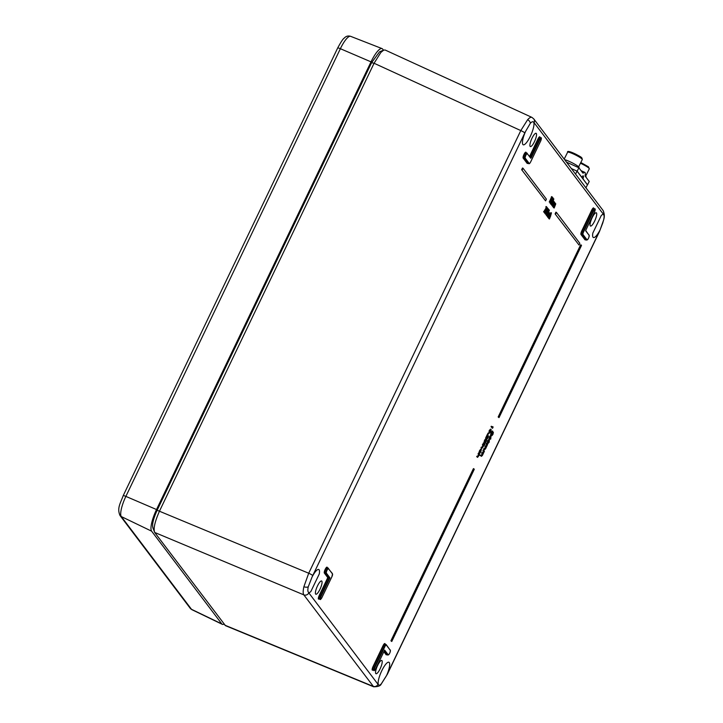 <?xml version="1.0" encoding="UTF-8"?>
<svg xmlns="http://www.w3.org/2000/svg" width="723" height="723" viewBox="0 0 723 723"><rect width="100%" height="100%" fill="white"/><g stroke="black" fill="none" stroke-linecap="round" stroke-linejoin="round"><path stroke-width="1.08" d="M373.646 686.787L303.805 594.857A3.859 3.696 -37.1 0 0 308.82 592.878L378.021 684.329A15.418 3.904 113.5 0 0 378.382 684.645C378.888 685.702 379.927 685.359 381.509 683.606A3.859 2.982 42.2 0 1 381.283 683.886L387.356 674.261A3.859 0.524 -154.4 0 0 387.293 674.089L599.376 231.441A15.418 3.904 113.5 0 0 600.135 229.797L603.588 220.09C604.283 217.108 604.274 215.291 603.569 214.65A15.418 3.904 113.5 0 0 603.298 214.135L534.098 122.693A3.859 3.696 -37.1 0 0 533.746 118.879L531.857 117.352L385.133 50.014L383.759 50.086L380.904 52.381L374.071 63.253L371.586 62.684L361.41 83.913A13.394 3.389 113.5 0 0 359.991 86.652L168.604 486.154M168.622 486.154L168.595 486.127A13.394 3.389 113.5 0 0 167.311 489.037L157.135 510.266C153.159 519.141 151.803 525.115 153.077 528.188M224.076 624.13A19.268 4.88 -66.5 0 1 222.313 624.347A19.268 4.88 -66.5 0 1 221.807 623.922L151.622 531.179A19.268 4.88 -66.5 0 1 156.53 509.543L371.026 61.862A19.268 4.88 -66.5 0 1 382.024 48.595A19.268 4.88 -66.5 0 1 382.621 49.056L383.479 50.203M530.655 157.768L539.34 139.756L538.301 139.295L529.914 156.792M530.7 157.731L530.266 157.252M534.098 122.693A15.418 3.904 113.5 0 0 533.737 122.368C533.113 121.265 531.983 121.572 530.33 123.29L525.621 131.333A15.418 3.904 113.5 0 0 524.826 132.933A3.859 0.524 -154.4 0 0 520.795 130.583L527.627 119.711C529.86 117.307 531.441 116.665 532.381 117.786M524.826 132.933L312.743 575.571A15.418 3.904 113.5 0 0 311.984 577.216L308.251 586.805C307.627 589.823 307.727 591.676 308.549 592.372A15.418 3.904 113.5 0 0 308.82 592.878M152.806 527.7L154.713 532.471L303.805 594.857C302.946 593.565 302.973 590.854 303.886 586.705L308.712 573.231L520.795 130.583L374.071 63.253L159.62 510.845C154.839 521.572 153.204 528.775 154.713 532.471L225.459 625.648L373.592 686.769C378.075 686.796 380.641 685.838 381.283 683.886L381.283 683.886M381.509 683.606L386.498 675.68A15.418 3.904 113.5 0 0 387.293 674.089M386.498 675.68A12.526 3.172 -66.5 0 0 388.893 662.232A12.526 3.172 -66.5 0 0 381.563 671.206A12.526 3.172 -66.5 0 0 378.382 684.645L378.861 685.187M533.176 121.798L533.737 122.368A12.526 3.172 -66.5 0 1 530.384 136.168A12.526 3.172 -66.5 0 1 523.199 144.781A12.526 3.172 -66.5 0 1 525.621 131.333M600.135 229.797A12.526 3.172 -66.5 0 1 593.384 237.515A12.526 3.172 -66.5 0 1 592.833 233.086L601.292 215.445A12.526 3.172 -66.5 0 1 603.389 214.55A12.526 3.172 -66.5 0 1 603.569 214.65M319.982 589.263A7.23 1.826 113.5 0 0 321.608 580.976A7.23 1.826 113.5 0 0 317.054 586.877A7.23 1.826 113.5 0 0 315.843 594.234A7.23 1.826 113.5 0 0 319.982 589.263M380.144 668.757A7.23 1.826 113.5 0 0 381.771 660.47A7.23 1.826 113.5 0 0 377.216 666.371A7.23 1.826 113.5 0 0 375.996 673.719A7.23 1.826 113.5 0 0 380.144 668.757M594.64 221.066A7.23 1.826 113.5 0 0 596.267 212.779A7.23 1.826 113.5 0 0 591.712 218.68A7.23 1.826 113.5 0 0 590.492 226.037A7.23 1.826 113.5 0 0 594.64 221.066M534.478 141.572A7.23 1.826 113.5 0 0 536.105 133.294A7.23 1.826 113.5 0 0 531.55 139.187A7.23 1.826 113.5 0 0 530.339 146.543A7.23 1.826 113.5 0 0 534.478 141.572M311.984 577.216A12.526 3.172 -66.5 0 1 318.716 569.498A12.526 3.172 -66.5 0 1 319.286 573.926L310.827 591.568A12.526 3.172 -66.5 0 1 308.703 592.462A12.526 3.172 -66.5 0 1 308.549 592.372M490.528 439.232L490.781 437.334L489.498 439.024L489.968 436.999L491.025 435.842L490.754 438.951L490.058 438.698M489.11 438.852L489.453 436.782L490.456 435.571L491.025 435.842M488.947 432.797L489.462 433.023L489.787 430.546L491.143 429.507L490.845 431.938L489.652 433.185L488.947 432.797L489.272 430.321L490.628 429.29M487.817 433.411L488.206 434.171L487.817 433.411M486.597 438.454L487.898 435.635L488.414 435.861L487.944 437.984L486.895 439.15L486.38 438.933L486.525 437.406M486.434 438.969L486.95 439.195L487.392 435.987L486.236 438.391L485.621 438.03L487.302 434.523L487.817 434.74L487.148 438.707M485.495 441.464L486.073 439.711L486.588 439.936L486.109 441.816L485.124 442.973L484.699 441.88M484.654 442.783L485.169 443.009L485.205 442.105L484.012 442.395L484.546 440.18L485.666 438.852L486.181 439.078L484.772 442.169M484.229 441.925L485.205 440.614L485.82 440.976L485.35 442.512L485.585 441.5M484.817 444.564L484.943 444.03L484.527 444.889L484.012 444.672L484.148 444.13M483.145 443.199L483.886 442.955L484.392 444.383L483.145 443.199L483.886 442.955M481.78 447.79L482.81 445.467L482.612 444.32L483.85 445.513L483.479 445.91M481.69 448.26L481.247 447.166L482.232 447.989M479.313 453.158L478.897 452.607L479.566 450.619L480.876 448.983L481.382 449.209L480.822 451.884L479.819 453.384L479.313 453.158M479.448 452.706L480.723 449.507M477.469 456.8L478.499 454.469L478.292 453.33L479.837 454.912L479.105 455.156M477.379 457.261L476.927 456.177L477.912 456.99M553.185 206.688L554.903 202.792L555.074 204.401L555.779 203.85L554.189 208.016L555.535 204.293L553.592 207.23L555.038 203.624L553.185 206.688L552.652 206.2M554.189 208.016L553.583 207.673L555.029 204.067M553.682 207.356L553.077 207.013L554.523 203.407M551.884 204.98L553.601 201.084L553.375 201.853L553.981 201.464L553.773 202.684L554.478 202.133L552.887 206.299L554.243 202.576L552.291 205.522L553.737 201.907L551.884 204.98L551.414 204.356M552.887 206.299L552.282 205.956L553.728 202.35M552.381 205.639L551.785 205.296L553.231 201.69M546.118 214.767L547.456 212.689L547.754 210.655L548.838 209.489L548.386 211.487L546.118 214.767L545.657 214.198L546.787 212.309M548.052 209.272L548.712 209.435M521.672 169.733L545.585 200.867L546.407 199.141L523.009 168.233L522.503 168.007L521.672 169.733L545.585 200.867M390.917 640.813L391.767 641.482L474.27 469.29L473.936 468.847L473.42 468.631L390.917 640.813L391.767 641.482M498.165 416.972L499.015 417.632L581.509 245.449L581.184 245.007L580.668 244.781L498.165 416.972L499.015 417.632M555.092 213.891L579.006 245.025L579.828 243.308L556.43 212.39L555.924 212.173L555.092 213.891L579.006 245.025M546.272 207.646L546.064 206.498L547.194 207.537L544.13 212.137L543.615 211.911L546.272 207.646L546.787 207.863L545.811 207.031M544.428 212.878L544.835 212.02L545.332 212.228L544.546 212.336L545.35 212.237L544.934 213.104L544.428 212.878L544.952 213.113M545.07 213.737L545.35 212.237M545.205 212.173L547.501 208.215L548.07 208.477L547.112 211.649L545.467 213.909L546.425 210.755L548.07 208.477M546.877 215.553L548.685 211.785L546.877 215.553L546.272 215.21L547.157 213.375M547.175 215.951L548.893 212.056L548.658 212.851L549.29 212.472L547.727 216.674L549.055 212.914L547.175 215.951L546.642 215.454M547.727 216.674L547.121 216.331L548.54 212.698M549.878 215.083L549.923 214.071L548.902 215.138L548.504 217.054L549.037 217.099L548.278 217.515L548.793 215.056L550.158 213.619L550.067 214.948L549.363 214.858L549.417 213.845M547.989 216.828L549.082 216.737L548.504 217.054M549.037 217.099L548.278 217.515L547.763 217.289L548.522 216.873L547.763 217.289L547.691 216.665M548.92 218.256L551.459 212.96L549.471 218.988L550.799 215.228L548.92 218.256L548.468 217.596M548.92 216.665L549.706 215.011M550.239 213.9L550.854 212.616L551.369 212.842M549.471 218.988L548.874 218.644L550.293 215.002M551.432 197.262L551.595 196.611L552.291 197.072L549.814 202.241L549.299 202.015L551.432 197.262L551.947 197.487L551.278 197.063M550.998 203.1L549.95 203.091L550.492 202.874L549.95 203.091L550.375 201.048L551.631 198.608L552.499 197.623L553.068 197.894L550.998 203.1L550.465 203.317L550.89 201.274L553.068 197.894M550.836 204.157L550.727 203.353M553.05 198.698L553.719 198.843M492.3 427.148L492.553 426.633L493.023 427.302L492.562 428.251L492.047 428.034L491.269 426.245L492.679 427.655L493.068 426.859M482.322 453.023L483.036 452.499L483.181 449.95L484.428 451.143L484.067 451.541M481.166 456.231L480.714 455.119L481.617 455.87L482.304 455.309L481.798 455.092L481.952 452.535L482.837 453.249L483.542 452.725L483.036 452.499M481.111 455.644L481.798 455.092M485.522 446.335L486.236 445.811L486.389 443.262L487.636 444.455L487.266 444.853M484.374 449.534L483.913 448.432L484.826 449.173L485.513 448.622L484.997 448.396L485.151 445.847L486.037 446.561L486.751 446.037L486.236 445.811M484.311 448.956L484.997 448.396M487.275 443.127L487.781 443.353L488.115 440.876L489.462 439.846L489.164 442.268L487.971 443.515L487.275 443.127L487.6 440.65L488.956 439.62M491.559 434.948L492.86 432.128L493.375 432.354L492.896 434.478L491.857 435.644L491.342 435.418L491.477 433.899M491.396 435.463L491.911 435.689L492.345 432.481L491.197 434.885L490.583 434.523L492.264 431.007L492.77 431.233L492.101 435.192M167.447 488.748L361.283 84.184M371.586 62.684L379.602 51.776L383.768 50.086M329.959 577.84L321.12 596.285A2.476 0.624 113.5 0 0 320.497 599.069A2.476 0.624 113.5 0 0 321.988 597.415L331.884 576.755A2.476 0.624 113.5 0 0 332.517 573.972L328.504 568.676A2.476 0.624 113.5 0 0 327.013 570.32A2.476 0.624 113.5 0 0 326.38 573.104L329.959 577.84L329.399 577.948L327.781 577.614L324.338 573.068A3.272 0.831 -66.5 0 1 325.169 569.399A3.272 0.831 -66.5 0 1 327.13 567.221L327.573 567.808M492.065 435.165L492.806 434.315L492.291 434.089M492.806 434.315L493.149 432.815L492.634 432.589M491.197 434.885L490.583 434.523M491.089 434.74L492.77 431.233M493.149 432.815L493.375 432.354M489.715 438.554L490.8 436.303L489.751 438.581M489.968 436.999L489.453 436.782M489.86 437.632L490.284 436.077M490.474 437.65L489.959 437.424M488.748 439.448L489.462 439.846M488.875 440.144L488.007 442.892L489.055 442.151L489.064 440.144M488.115 440.876L487.6 440.65M489.055 442.151L488.54 441.925L488.73 440.081M487.492 442.666L488.54 441.925M486.037 446.561L486.986 444.356L486.163 443.723M486.678 443.949L486.904 443.488M484.826 449.173L485.729 446.913L484.934 446.308M485.44 446.534L485.666 446.073M487.41 444.916L485.567 448.82L484.6 449.643L483.696 448.893M484.202 449.119L484.428 448.649M482.837 453.249L483.786 451.044L482.964 450.411M483.479 450.637L483.696 450.176M481.617 455.87L482.521 453.601L481.726 452.996M482.241 453.222L482.458 452.761M484.211 451.604L482.358 455.508L481.401 456.33L480.488 455.58M481.003 455.806L481.22 455.336M492.562 428.251L491.044 426.706M491.559 426.932L491.785 426.462M490.429 429.11L491.143 429.507M490.555 429.814L489.679 432.562L490.727 431.812L490.736 429.814M489.787 430.546L489.272 430.321M490.727 431.812L490.221 431.595L490.411 429.751M489.173 432.336L490.221 431.595M488.585 433.303L488.106 433.086M488.088 433.077L488.495 433.854M487.112 438.68L487.853 437.822L487.338 437.605M487.853 437.822L488.197 436.321L487.682 436.096M486.236 438.391L485.621 438.03M486.136 438.255L487.817 434.74M488.197 436.321L488.414 435.861M486.001 441.681L486.371 440.397L485.856 440.171M484.744 442.142L485.72 440.84M484.853 442.548L485.061 440.406L484.546 440.18M485.061 440.406L486.181 439.078M486.371 440.397L486.588 439.936M484.943 444.03L484.446 444.265M484.392 444.383L483.66 443.416M482.096 447.844L483.325 445.693L482.386 444.79M482.901 445.007L483.118 444.546M483.325 445.693L482.81 445.467M482.901 447.23L482.395 447.004M483.633 445.974L481.907 448.35L481.021 447.636M481.536 447.853L481.753 447.392M479.819 453.384L481.238 449.733L479.403 452.833L480.081 450.845L479.566 450.619M480.081 450.845L481.446 449.263M480.75 451.73L480.235 451.504M479.964 452.932L479.485 452.725M477.786 456.855L479.015 454.695L478.075 453.791M478.581 454.017L478.807 453.556M479.015 454.695L478.499 454.469M478.59 456.24L478.075 456.014M479.611 455.373L479.177 454.803L477.596 457.361L476.71 456.638M477.216 456.864L477.442 456.403M553.095 206.57L552.58 206.344M553.592 207.23L553.077 207.013M554.098 207.899L553.583 207.673M555.074 204.401L555.779 203.85M551.794 204.853L551.278 204.636M552.291 205.522L551.785 205.296M552.797 206.182L552.282 205.956M553.773 202.684L554.478 202.133M550.763 204.148L551.278 204.365L552.191 201.175L553.836 198.897L552.878 202.069L551.233 204.329L550.718 204.103M553.267 198.635L553.836 198.897M553.502 199.394L551.486 203.805L553.547 199.403M551.486 203.805L553.068 199.205M550.971 203.579L551.613 202.973M552.788 201.952L552.273 201.726M551.649 200.551L550.718 202.783L551.721 200.569M552.706 198.373L552.02 200.072L552.634 199.467L552.815 198.418L552.227 198.952M552.02 200.072L552.634 199.467L552.3 198.192M552.146 198.825L551.631 198.608M551.766 200.117L551.251 199.891M550.89 201.274L550.384 201.048M551.513 199.855L552.119 199.25M551.495 202.015L550.98 201.798L551.26 200.388M550.203 202.557L550.98 201.798M551.794 197.28L552.101 196.828M549.814 202.241L549.209 201.898M549.724 202.124L551.947 197.487M548.829 218.138L548.314 217.912M550.637 216.222L550.122 215.996M549.381 218.87L548.874 218.644M550.384 215.192L551.043 214.785M549.561 213.321L550.158 213.619M547.085 215.825L546.57 215.608M548.884 213.909L548.377 213.683M547.636 216.557L547.121 216.331M548.658 212.851L549.29 212.472M549.363 210.113L548.893 209.905L549.399 210.131L549.019 210.926L548.829 210.294M549.29 210.646L548.676 210.782M546.787 215.436L546.272 215.21M548.26 209.218L548.838 209.489M547.6 212.083L548.576 210.013L547.654 212.119M547.329 212.589L546.823 212.363M547.456 212.689L546.94 212.463M546.172 214.415L545.657 214.198M547.085 211.857L548.061 209.787M548.314 211.342L547.799 211.116M547.736 208.974L545.72 213.384L547.781 208.983M545.72 213.384L547.302 208.784M546.425 210.755L545.919 210.529M545.205 213.158L545.847 212.553M547.022 211.532L546.507 211.306M546.326 207.248L546.579 206.724M544.13 212.137L543.642 211.595M544.157 211.812L546.787 207.863M556.43 212.39L555.607 214.116M523.009 168.233L522.187 169.95M581.184 245.007L498.68 417.198M473.936 468.847L391.432 641.039M585.702 230.845L589.155 235.4L585.711 230.52M390.158 649.887L390.303 649.995C390.348 652.517 389.507 654.207 387.799 655.065A2.865 0.723 -66.5 0 1 387.709 655.002L388.215 654.803A2.476 0.624 113.5 0 0 389.706 653.158A2.476 0.624 113.5 0 0 390.33 650.375L386.326 645.07A2.476 0.624 113.5 0 0 384.835 646.724L374.93 667.383A2.476 0.624 113.5 0 0 374.297 670.167A2.476 0.624 113.5 0 0 375.788 668.522L384.537 650.266M577.162 171.188L581.536 176.972A1.925 0.488 114.5 0 0 581.59 177.018A1.925 0.488 114.5 0 0 582.151 176.647A3.859 0.985 -65.5 0 1 583.262 175.897A3.859 0.985 -65.5 0 1 583.217 178.057A1.925 0.488 114.5 0 0 583.145 179.096L587.519 184.88L589.227 181.464L585.25 176.204A3.859 0.985 -65.5 0 1 585.196 174.993A7.709 1.97 114.5 0 0 584.862 172.39A7.709 1.97 114.5 0 0 583.588 172.869A3.859 0.985 -65.5 0 1 582.955 173.113A3.859 0.985 -65.5 0 1 582.846 173.032L578.87 167.772L577.162 171.188L571.324 168.531L577.053 171.143L575.562 174.135M577.053 171.143L587.419 184.835L585.928 187.817M585.711 176.819L585.648 176.276M585.124 175.653A8.866 1.166 26.5 0 1 585.702 176.159L585.513 176.548M585.919 176.403A8.866 1.166 26.5 0 1 586.064 176.819L585.928 177.099M578.87 167.772L566.48 162.124M569.109 152.246C564.952 149.083 581.907 156.638 581.654 157.831M578.635 167.664L578.626 167.004M564.609 159.656A8.866 1.166 26.5 0 1 572.309 162.874A8.866 1.166 26.5 0 1 578.689 166.886L578.355 167.537M578.906 167.13A8.866 1.166 26.5 0 1 579.051 167.546L578.906 167.826M580.442 163.235A8.188 1.085 26.5 0 1 589.082 168.332A8.188 1.085 26.5 0 1 589.299 168.83L588.395 166.787L580.813 162.494L588.667 167.103M151.622 531.179L121.301 516.565A3.859 3.696 142.9 0 1 120 515.508C116.828 508.097 120.443 503.307 123.199 495.671L337.686 47.98C340.985 41.889 343.154 38.608 344.211 38.156C345.965 36.168 348.106 35.563 350.628 36.331A17.967 4.546 113.5 0 0 340.37 48.703L125.874 496.394A17.967 4.546 113.5 0 0 121.301 516.565L191.487 609.308L221.807 623.922M120 515.508L190.185 608.242A3.859 3.696 142.9 0 0 191.487 609.308A17.967 4.546 113.5 0 0 191.957 609.706L222.313 624.347M123.199 495.671A3.859 0.524 25.6 0 1 125.874 496.394L156.53 509.543M337.686 47.98A3.859 0.524 25.6 0 1 340.37 48.703L371.026 61.862M326.38 573.104L325.883 573.303A2.865 0.723 -66.5 0 1 326.525 570.266A2.865 0.723 -66.5 0 1 328.251 568.115A2.865 0.723 -66.5 0 1 328.332 568.188L328.504 568.676M385.124 644.112A2.883 0.732 113.5 0 0 385.043 644.048A2.883 0.732 113.5 0 0 383.389 646.028L373.484 666.687A2.883 0.732 113.5 0 0 372.842 669.995L373.881 670.429A2.865 0.723 -66.5 0 1 374.532 667.148L384.428 646.489A2.865 0.723 -66.5 0 1 386.073 644.518A2.865 0.723 -66.5 0 1 386.154 644.582L390.33 650.375M584.988 239.792A3.272 0.831 -66.5 0 0 585.585 239.674L586.615 240.099A2.865 0.723 -66.5 0 1 586.534 240.027L584.988 239.792L580.976 234.496A3.272 0.831 -66.5 0 1 581.807 230.827L591.703 210.158A3.272 0.831 -66.5 0 1 593.782 208.423A2.883 0.732 113.5 0 0 592.11 210.393L582.205 231.062A2.883 0.732 113.5 0 0 581.473 234.297L585.485 239.593A2.883 0.732 113.5 0 0 585.567 239.665A2.883 0.732 113.5 0 0 585.684 239.674M387.799 655.065L386.751 654.631A3.272 0.831 -66.5 0 1 386.163 654.767L386.66 654.568A2.883 0.732 113.5 0 0 386.751 654.631A2.883 0.732 113.5 0 0 386.859 654.649M530.33 123.29A3.859 2.982 -137.8 0 0 527.627 119.711M308.251 586.805A3.859 2.241 -167.2 0 1 303.886 586.705M603.588 220.09A3.859 2.241 12.8 0 0 603.597 220.036L603.597 220.036C604.726 216.629 604.509 213.393 602.955 210.321L533.746 118.879M603.298 214.135A3.859 3.696 -37.1 0 0 602.955 210.321M327.302 567.718A2.883 0.732 113.5 0 0 327.221 567.645A2.883 0.732 113.5 0 0 325.486 569.805A2.883 0.732 113.5 0 0 324.835 572.869L328.341 577.505L319.683 595.589A2.883 0.732 113.5 0 0 319.033 598.897L318.988 598.87M321.97 597.442L321.988 597.433C320.831 599.349 320.19 599.982 320.081 599.331A2.865 0.723 -66.5 0 1 320.723 596.05L329.399 577.948L325.883 573.303L324.338 573.068M384.383 650.61L387.709 655.002L386.66 654.568L384.112 651.188M587.031 239.828L586.534 240.027L582.521 234.731A2.865 0.723 -66.5 0 1 583.253 231.514L593.149 210.854A2.865 0.723 -66.5 0 1 594.794 208.884C595.454 208.667 595.327 209.787 594.414 212.237L585.91 230.004L594.414 212.228A2.476 0.624 113.5 0 0 595.047 209.444A2.476 0.624 113.5 0 0 593.556 211.089L583.651 231.749A2.476 0.624 113.5 0 0 583.018 234.532L587.031 239.828A2.476 0.624 113.5 0 0 588.522 238.183A2.476 0.624 113.5 0 0 589.155 235.4M530.772 158.256L527.329 153.701A2.476 0.624 113.5 0 0 525.838 155.355A2.476 0.624 113.5 0 0 525.205 158.129L529.218 163.434A2.476 0.624 113.5 0 0 530.7 161.789L540.605 141.121A2.476 0.624 113.5 0 0 541.238 138.337A2.476 0.624 113.5 0 0 539.747 139.991L531.233 157.75M386.163 654.767L383.859 651.712M372.797 669.977L372.842 669.995A3.272 0.831 -66.5 0 1 372.146 669.471A3.272 0.831 -66.5 0 1 373.086 666.461L382.982 645.793A3.272 0.831 -66.5 0 1 384.952 643.624L385.395 644.211M319.051 598.906A3.272 0.831 -66.5 0 1 318.337 598.373A3.272 0.831 -66.5 0 1 319.277 595.354L327.781 577.614M527.772 163.271A3.272 0.831 -66.5 0 1 527.166 163.398L523.154 158.093A3.272 0.831 -66.5 0 1 523.985 154.424A3.272 0.831 -66.5 0 1 525.955 152.255L526.398 152.842M529.598 156.376L537.894 139.06A3.272 0.831 -66.5 0 1 539.973 137.325M157.135 510.266L308.712 573.231A3.859 0.524 25.6 0 1 312.743 575.571M224.88 625.187L373.014 686.308A3.859 3.696 -37.1 0 0 378.021 684.329M593.556 211.089L591.703 210.158M583.651 231.749L581.807 230.827M583.018 234.532L580.976 234.496M384.835 646.724L382.982 645.793M374.93 667.383L373.086 666.461M384.627 650.067L388.215 654.803M321.12 596.285L319.277 595.354M526.127 152.743A2.883 0.732 113.5 0 0 526.046 152.68A2.883 0.732 113.5 0 0 524.311 154.839A2.883 0.732 113.5 0 0 523.66 157.894L527.663 163.199A2.883 0.732 113.5 0 0 527.754 163.262A2.883 0.732 113.5 0 0 527.862 163.281M527.709 163.244L528.802 163.696A2.865 0.723 -66.5 0 1 528.712 163.633L524.699 158.328L523.154 158.093M525.205 158.129L524.699 158.328A2.865 0.723 -66.5 0 1 525.35 155.291A2.865 0.723 -66.5 0 1 527.076 153.149A2.865 0.723 -66.5 0 1 527.157 153.213L527.329 153.701M529.218 163.434L527.166 163.398M539.747 139.991L539.34 139.756A2.865 0.723 -66.5 0 1 540.985 137.786L539.954 137.316A2.883 0.732 113.5 0 0 538.301 139.295L537.894 139.06M486.986 444.356L486.48 444.13M485.729 446.913L485.214 446.687M483.786 451.044L483.271 450.827M482.521 453.601L482.015 453.375M483.163 445.359L482.648 445.133M478.852 454.369L478.337 454.143M554.514 205.314L553.999 205.088M555.074 205.847L554.559 205.63M553.212 203.597L552.706 203.38M553.773 204.13L553.267 203.913M550.23 217.09L549.724 216.873M548.486 214.785L547.971 214.559M599.376 231.441A3.859 0.524 25.6 0 1 599.43 231.622L387.356 674.261M332.345 573.484L327.13 567.221M528.802 163.696C529.29 163.958 529.932 163.326 530.709 161.807L540.596 141.148M525.955 152.255L530.736 157.876M384.988 644.003L386.326 645.07M375.788 668.522L375.779 668.54C374.686 670.429 374.053 671.061 373.881 670.429M331.875 576.782L332.517 573.972M331.893 576.773L321.988 597.415M583.217 178.057L581.807 177.415M583.588 172.869L582.277 172.273M564.193 159.105L567.627 152.237A8.188 1.085 26.5 0 1 573.095 153.818A8.188 1.085 26.5 0 1 582.06 159.06A8.188 1.085 26.5 0 1 582.286 159.548L578.644 166.841M350.628 36.331L382.024 48.595M190.185 608.242L191.957 609.706M594.794 208.884L593.719 208.396M320.081 599.331L319.033 598.897M487.709 433.963L488.224 434.189M484.067 442.44L484.582 442.666M484.03 444.681L484.546 444.898M555.219 203.588L555.725 203.805M554.704 202.919L555.219 203.136M553.917 201.871L554.433 202.088M553.411 201.202L553.917 201.419M550.031 203.154L550.546 203.38M550.474 214.514L550.98 214.74M547.853 217.361L548.368 217.587M548.721 212.201L549.227 212.426M548.531 210.718L549.037 210.944M603.597 220.036L603.271 221.346M602.982 222.422L599.43 231.622M540.614 141.139C541.518 138.689 541.644 137.569 540.985 137.786M586.615 240.099C588.332 239.241 589.164 237.542 589.118 235.02M384.591 650.176L375.797 668.54M584.862 172.39L581.048 170.655M567.627 152.237C566.353 149.462 578.165 154.686 581.943 158.039L582.286 159.548M585.666 176.114L589.299 168.83"/></g></svg>

